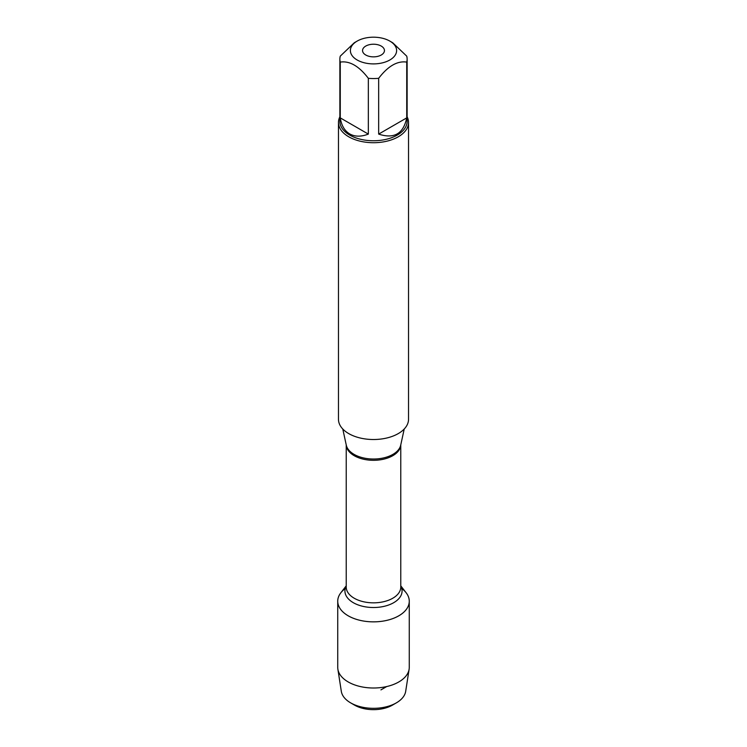 <?xml version="1.0" encoding="UTF-8"?>
<svg xmlns="http://www.w3.org/2000/svg" width="747" height="747" viewBox="0 0 747 747"><rect width="100%" height="100%" fill="white"/><g stroke="black" fill="none" stroke-linecap="round" stroke-linejoin="round"><path stroke-width="1.12" d="M338.466 122.489L338.466 419.291A35.034 20.225 0 0 0 348.728 433.596A35.034 20.225 0 0 0 386.909 437.975A35.034 20.225 0 0 0 408.534 419.291L408.534 122.489A35.034 20.225 180 0 1 386.909 141.174A35.034 20.225 180 0 1 348.728 136.785A35.034 20.225 180 0 1 338.466 122.489A35.034 20.225 180 0 1 339.866 116.821M400.775 585.835L406.153 592.773A35.763 20.645 180 0 1 373.5 621.859A35.763 20.645 180 0 1 340.847 592.773L346.225 585.835M407.134 116.821A35.034 20.225 180 0 1 408.534 122.489M365.759 55.007A10.953 6.321 0 0 0 377.693 56.38A10.953 6.321 0 0 0 384.453 50.544A10.953 6.321 0 0 0 373.5 44.222A10.953 6.321 0 0 0 362.547 50.544A10.953 6.321 0 0 0 365.759 55.007M357.15 59.984A23.12 13.353 0 0 0 389.85 59.984A23.12 13.353 0 0 0 389.85 41.104A23.12 13.353 0 0 0 377.048 37.35A23.12 13.353 0 0 0 357.15 41.104A23.12 13.353 0 0 0 357.15 59.984M378.664 134.096C394.08 139.175 403.436 133.778 406.732 117.886L378.664 134.096L378.664 78.314C388.02 66.081 397.376 60.675 406.732 62.104A33.634 19.422 0 0 0 407.134 59.125A33.634 19.422 0 0 0 406.732 56.146L392.698 42.747L389.85 41.104M406.732 117.886L406.732 62.104M357.15 41.104L354.302 42.747L340.268 56.146A33.634 19.422 0 0 0 339.866 59.125A33.634 19.422 0 0 0 340.268 62.104C349.624 60.684 358.98 66.081 368.336 78.314A33.634 19.422 0 0 0 378.664 78.314M340.268 117.886C341.454 125.515 344.6 130.865 349.717 133.928C354.928 136.822 361.137 136.878 368.336 134.096L340.268 117.886L340.268 62.104M368.336 134.096L368.336 78.314M407.134 59.125L407.134 121.341A33.634 19.422 180 0 1 386.367 139.278A33.634 19.422 180 0 1 349.717 135.076A33.634 19.422 180 0 1 339.866 121.341L339.866 59.125M396.358 702.862L392.455 705.121A26.799 15.472 180 0 1 354.545 705.121L350.651 702.862A32.317 18.656 0 0 0 396.358 702.862A32.317 18.656 0 0 0 405.686 691.339L409.123 669.2A35.763 20.645 180 0 1 385.695 686.773A35.763 20.645 180 0 1 348.214 681.955A35.763 20.645 180 0 1 337.877 669.2A35.763 20.645 180 0 1 337.737 667.36L337.737 601.204A35.763 20.645 180 0 1 345.263 588.533M401.737 588.533A35.763 20.645 180 0 1 409.263 601.204L409.263 667.36A35.763 20.645 180 0 1 409.123 669.2M409.263 601.204A35.763 20.645 180 0 1 387.189 620.281A35.763 20.645 180 0 1 348.214 615.808A35.763 20.645 180 0 1 337.737 601.204M337.877 669.2L341.314 691.339A32.317 18.656 0 0 0 350.642 702.862A32.317 18.656 0 0 0 350.651 702.862M380.942 689.883L386.713 686.549M342.78 429.011L346.291 445.165A27.424 15.827 0 0 0 354.115 454.391A27.424 15.827 0 0 0 382.389 458.172A27.424 15.827 0 0 0 400.709 445.165L404.22 429.011M400.765 444.885A27.275 15.743 180 0 1 373.5 460.311A27.275 15.743 180 0 1 346.235 444.885M346.225 444.857L346.225 587.086A27.275 15.743 0 0 0 373.5 602.838A27.275 15.743 0 0 0 400.775 587.086L400.775 444.857M400.775 586.124A28.563 16.49 180 0 1 373.5 607.516A28.563 16.49 180 0 1 346.225 586.124M354.545 705.121L350.642 702.862"/></g></svg>
